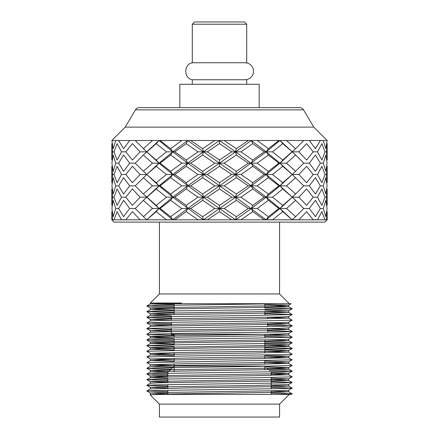 <?xml version="1.0" encoding="UTF-8"?>
<svg xmlns="http://www.w3.org/2000/svg" width="439" height="439" viewBox="0 0 439 439"><rect width="100%" height="100%" fill="white"/><g stroke="black" fill="none" stroke-linecap="round" stroke-linejoin="round"><path stroke-width="0.66" d="M159.428 404.127L279.572 404.127L279.572 417.05L159.428 417.05L159.428 404.127L150.072 394.771L164.713 394.381L278.502 394.381L292.176 393.799L271.181 393.103M111.83 219.84L114.096 222.107L324.904 222.107L327.17 219.84L111.83 219.84L111.83 211.636L112.516 219.824M327.17 219.84L327.17 211.636L326.484 219.824M326.479 151.839L327.17 160.037L327.17 143.635L326.479 151.839L325.008 151.839L321.902 143.635L317.479 151.839L313.216 151.839L306.609 143.635L298.882 151.839L292.242 151.839L295.634 154.994L286.53 163.171L279.967 163.171L282.787 166.304L292.242 174.502L303.766 185.84L295.634 194.011L286.53 185.84L279.967 185.84L282.787 188.973L272.52 197.171L282.787 205.375L279.967 208.509L278.93 208.509L268.383 216.679L266.264 219.741M292.242 219.741L298.904 219.741M313.199 219.741L317.479 219.741M298.932 219.796L306.609 211.636L313.183 219.796M272.581 219.796L282.787 211.636L292.226 219.824M264.152 219.741L272.548 219.741M282.787 143.635L292.242 151.839L279.967 140.502L282.787 143.635L272.52 151.839L266.204 151.839L251.289 140.502L252.771 143.635L240.967 151.839L235.595 151.839L236.341 154.994L224.197 163.171L236.341 171.342L235.595 174.502L231.688 174.502L219.5 182.706L219.5 185.84L224.197 185.84L236.341 194.011L235.595 197.171L240.967 197.171L252.771 205.375L251.289 208.509L257.21 208.509L268.383 216.679M236.341 154.994L248.276 163.171L236.341 171.342M219.5 143.635L231.688 151.839L235.595 151.839L219.5 140.502L219.5 143.635L207.312 151.839L219.5 160.037L219.5 163.171L214.803 163.171L202.659 171.342L203.405 174.502L207.312 174.502L219.5 182.706M231.688 151.839L219.5 160.037M252.771 143.635L264.152 151.839L266.204 151.839L268.383 154.994L257.21 163.171L251.289 163.171L252.771 166.304L240.967 174.502L252.771 182.706L251.289 185.84L248.276 185.84L236.341 194.011M252.771 166.304L264.152 174.502L252.771 182.706M279.967 140.502L266.204 151.839L279.967 163.171L282.787 166.304L272.52 174.502L266.204 174.502L268.383 177.663L257.21 185.84L268.383 194.011L266.204 197.171L264.152 197.171L252.771 205.375M268.383 177.663L278.93 185.84L268.383 194.011M282.787 188.973L292.242 197.171L282.787 205.375M190.724 163.171L202.659 154.994L203.405 151.839L187.711 163.171L181.79 163.171L170.617 154.994L172.796 151.839L174.848 151.839L186.229 143.635L198.033 151.839L186.229 160.037L187.711 163.171L190.724 163.171L202.659 171.342M174.848 151.839L186.229 160.037M219.5 140.502L203.405 151.839L198.033 151.839M207.312 174.502L219.5 166.304L219.5 163.171L203.405 174.502L198.033 174.502L186.229 182.706L187.711 185.84L190.724 185.84L202.659 194.011L203.405 197.171L207.312 197.171L219.5 205.375L219.5 208.509L224.197 208.509L236.341 216.679L235.617 219.741M224.197 185.84L236.341 177.663L235.595 174.502L219.5 185.84L214.803 185.84L202.659 194.011M240.967 197.171L252.771 188.973L251.289 185.84L235.595 197.171L231.688 197.171L219.5 205.375M257.21 208.509L268.383 200.332L266.204 197.171L251.289 208.509L248.276 208.509L236.341 216.679M282.787 211.636L279.967 208.509L266.243 219.807M272.575 219.741L266.336 219.741M325.003 219.741L326.479 219.741M317.485 219.824L321.902 211.636L324.997 219.796M327.17 188.973L326.479 197.171L327.17 205.375L327.17 188.973M326.479 197.171L325.008 197.171L321.902 188.973L317.479 197.171L313.216 197.171L306.609 188.973L298.882 197.171L292.242 197.171L295.634 200.332L286.53 208.509L295.634 216.679L292.341 219.741M295.634 200.332L303.766 208.509L295.634 216.679M241.033 219.796L252.771 211.636L264.13 219.824M231.688 219.741L240.995 219.741M219.5 166.304L231.688 174.502M202.659 154.994L214.803 163.171M170.617 154.994L160.07 163.171L170.617 171.342L172.796 174.502L174.848 174.502L186.229 182.706M181.79 163.171L170.617 171.342M236.341 177.663L248.276 185.84M252.771 188.973L264.152 197.171M186.229 143.635L187.711 140.502L172.796 151.839L159.033 163.171L152.47 163.171L143.366 154.994L156.213 143.635L166.48 151.839L156.213 160.037L159.033 163.171L160.07 163.171M156.213 143.635L159.033 140.502L146.758 151.839L156.213 160.037M303.552 109.854C302.647 108.428 301.346 107.687 299.656 107.632L139.344 107.632C137.654 107.687 136.353 108.428 135.448 109.854L303.552 109.854L313.775 127.107L125.225 127.107L111.83 140.502L160.07 140.502L170.617 148.678L172.796 151.839L166.48 151.839M174.848 174.502L186.229 166.304L187.711 163.171L172.796 174.502L159.033 185.84L160.07 185.84L170.617 194.011L172.796 197.171L174.848 197.171L186.229 205.375L187.711 208.509L190.724 208.509L202.659 216.679L203.383 219.741M190.724 185.84L202.659 177.663L203.405 174.502L187.711 185.84L181.79 185.84L170.617 194.011M207.312 197.171L219.5 188.973L219.5 185.84L203.405 197.171L198.033 197.171L186.229 205.375M224.197 208.509L236.341 200.332L235.595 197.171L219.5 208.509L214.803 208.509L202.659 216.679M252.771 211.636L251.289 208.509L235.639 219.807M241.044 219.741L231.776 219.741M268.383 200.332L278.93 208.509M323.258 208.509L325.848 200.332L327.071 208.509L325.848 216.679L323.258 208.509L320.355 208.509L315.438 216.679L309.286 208.509L303.766 208.509M323.258 185.84L325.848 177.663L327.071 185.84L325.848 194.011L323.258 185.84L320.355 185.84L315.438 194.011L309.286 185.84L303.766 185.84M325.008 197.171L321.902 205.375L317.479 197.171M309.286 208.509L315.438 200.332L320.355 208.509M326.479 174.502L327.17 182.706L327.17 166.304L326.479 174.502L325.008 174.502L321.902 182.706L317.479 174.502L313.216 174.502L306.609 182.706L298.882 174.502L292.242 174.502L303.766 163.171L309.286 163.171L315.438 171.342L320.355 163.171L323.258 163.171L325.848 171.342L327.071 163.171L325.848 154.994L323.258 163.171M207.378 219.796L219.5 211.636L231.666 219.824M198.033 219.741L207.345 219.741M143.366 154.994L135.234 163.171L146.758 174.502L156.213 182.706L159.033 185.84L146.758 197.171L140.118 197.171L132.391 205.375L125.784 197.171L121.521 197.171L117.098 205.375L113.992 197.171L112.521 197.171L111.83 205.375L111.83 188.973L112.521 197.171M152.47 163.171L143.366 171.342M202.659 177.663L214.803 185.84M186.229 166.304L198.033 174.502M160.07 140.502L190.724 140.502L202.659 148.678L203.405 151.839L207.312 151.839M190.724 140.502L214.803 140.502L202.659 148.678M219.5 188.973L231.688 197.171M125.784 151.839L132.391 143.635L140.118 151.839L132.391 160.037L125.784 151.839L121.521 151.839L117.098 160.037L113.992 151.839L112.521 151.839L111.83 160.037L111.83 143.635L112.521 151.839M135.234 140.502L146.758 151.839L140.118 151.839M115.742 185.84L113.152 194.011L111.929 185.84L113.152 177.663L115.742 185.84L118.645 185.84L123.562 177.663L129.714 185.84L135.234 185.84L146.758 174.502L156.213 166.304L159.033 163.171L146.758 174.502L140.118 174.502L132.391 182.706L125.784 174.502L121.521 174.502L117.098 182.706L113.992 174.502L112.521 174.502L111.83 182.706L111.83 166.304L112.521 174.502M160.07 185.84L170.617 177.663L172.796 174.502L166.48 174.502L156.213 182.706M174.848 197.171L186.229 188.973L187.711 185.84L172.796 197.171L166.48 197.171L156.213 205.375L159.033 208.509L160.07 208.509L170.617 216.679L172.736 219.741M190.724 208.509L202.659 200.332L203.405 197.171L187.711 208.509L181.79 208.509L170.617 216.679M219.5 211.636L219.5 208.509L203.455 219.807M207.411 219.741L198.099 219.741M236.341 200.332L248.276 208.509M317.479 174.502L321.902 166.304L325.008 174.502M309.286 185.84L315.438 177.663L320.355 185.84M298.882 197.171L306.609 205.375L313.216 197.171M174.909 219.796L186.229 211.636L198.011 219.824M166.48 219.741L174.876 219.741M118.645 163.171L123.562 154.994L129.714 163.171L123.562 171.342L118.645 163.171L115.742 163.171L113.152 171.342L111.929 163.171L113.152 154.994L115.742 163.171M181.79 140.502L170.617 148.678M186.229 188.973L198.033 197.171M113.992 151.839L117.098 143.635L121.521 151.839M170.617 177.663L181.79 185.84M156.213 166.304L166.48 174.502M135.234 163.171L129.714 163.171M140.118 174.502L132.391 166.304L125.784 174.502M160.07 208.509L170.617 200.332L172.796 197.171L159.033 208.509L152.47 208.509L143.366 200.332L156.213 188.973L159.033 185.84L152.47 185.84L143.366 194.011L156.213 205.375M186.229 211.636L187.711 208.509L173.054 219.637M174.958 219.741L172.889 219.741M202.659 200.332L214.803 208.509M309.286 163.171L315.438 154.994L320.355 163.171M298.882 174.502L306.609 166.304L313.216 174.502M251.289 140.502L235.595 151.839L266.204 174.502L279.967 185.84L292.242 197.171L295.634 194.011M317.479 151.839L321.902 160.037L325.008 151.839M214.803 140.502L323.258 140.502L325.848 148.678L327.17 140.502L313.775 127.107M295.634 177.663L286.53 185.84M146.807 219.796L156.213 211.636L166.458 219.824M152.47 140.502L143.366 148.678M143.366 200.332L135.234 208.509L146.659 219.741M152.47 208.509L143.366 216.679M125.784 197.171L132.391 188.973L140.118 197.171M121.521 174.502L117.098 166.304L113.992 174.502M129.714 185.84L123.562 194.011L118.645 185.84M156.213 211.636L159.033 208.509L146.791 219.807M170.617 200.332L181.79 208.509M313.216 151.839L306.609 160.037L298.882 151.839M295.634 154.994L303.766 163.171M286.53 163.171L295.634 171.342M278.93 185.84L279.967 185.84L282.787 182.706L272.52 174.502M268.383 154.994L278.93 163.171L279.967 163.171L292.242 174.502L282.787 182.706M309.286 140.502L315.438 148.678L320.355 140.502M125.817 219.796L132.391 211.636L140.101 219.824M121.521 219.741L125.801 219.741M118.645 140.502L123.562 148.678L129.714 140.502M118.645 208.509L123.562 200.332L129.714 208.509L123.562 216.679L118.645 208.509L115.742 208.509L113.152 216.679L111.929 208.509L113.152 200.332L115.742 208.509M113.992 197.171L117.098 188.973L121.521 197.171M135.234 208.509L129.714 208.509M156.213 188.973L166.48 197.171M303.766 140.502L295.634 148.678L286.53 140.502M295.634 148.678L282.787 160.037L272.52 151.839M264.152 174.502L266.204 174.502L268.383 171.342L257.21 163.171M292.242 151.839L279.967 163.171L282.787 160.037M278.93 163.171L268.383 171.342M114.003 219.796L117.098 211.636L121.515 219.824M112.521 219.741L113.997 219.741M111.929 140.502L113.152 148.678L115.742 140.502M264.152 151.839L252.771 160.037L240.967 151.839M278.93 140.502L268.383 148.678L257.21 140.502M248.276 163.171L251.289 163.171L252.771 160.037M248.276 140.502L236.341 148.678L235.595 151.839L219.5 163.171L235.595 174.502L266.204 151.839L268.383 148.678M143.366 177.663L152.47 185.84M135.234 185.84L143.366 194.011M224.197 140.502L236.341 148.678M323.258 140.502L327.071 140.502M174.162 371.712L174.162 363.92L174.162 366.049L264.838 366.049M264.838 303.964L264.838 307.541L264.838 303.964M264.838 311.641L264.838 315.043L264.838 311.641L288.637 312.425L288.637 310.861L264.838 310.082M264.838 334.315L264.838 337.964L264.838 334.315L288.637 335.094L288.637 333.536M174.162 346.464L146.824 345.663L150.379 343.578L184.934 342.65L279.374 341.235L288.637 340.763L282.217 340.373L264.838 339.984L264.838 349.296M174.162 355.711L150.363 354.931L160.01 354.449L254.066 353.038L288.637 352.094L264.838 351.315L264.838 352.874L264.838 339.978M264.838 354.964L264.838 358.542L264.838 354.964M264.838 360.633L264.838 364.211L264.838 360.633M174.162 366.049L168.499 371.712M291.145 394.381L164.713 394.381M167.819 391.692L146.824 391.001L156.937 390.501L282.063 388.63L292.176 388.131L271.181 387.439M167.819 386.029L146.824 385.332L156.937 384.833L282.063 382.962L292.176 382.468L271.181 381.771M167.819 380.361L146.824 379.664L156.937 379.164L255.844 377.759L292.176 376.832L288.621 374.747L271.181 374.099M167.819 374.692L146.824 373.995L156.937 373.501L282.063 371.63L292.176 371.131L269.189 370.401M171.128 369.084L146.824 368.332L156.937 367.833L255.844 366.428L292.176 365.495L288.621 363.415L264.838 362.652M174.162 365.478L150.379 364.716L146.824 362.63L292.176 359.832L288.621 357.747L264.838 356.984M174.162 359.81L150.379 359.047L146.824 356.962L183.156 356.034L282.063 354.63L292.176 354.163L288.621 352.078M174.162 354.147L150.379 353.379L146.824 351.299L183.156 350.371L282.063 348.961L292.176 348.462L264.838 347.661M146.824 345.63L183.156 344.703L282.063 343.293L292.176 342.799L264.838 341.997M174.162 340.796L146.824 339.995L156.937 339.495L255.844 338.09L292.176 337.163L264.838 336.329M174.162 335.127L146.824 334.298L183.156 333.366L282.063 331.961L292.176 331.461L267.669 330.71M171.331 329.42L146.824 328.663L156.937 328.163L282.063 326.292L292.176 325.798L267.669 325.041M171.331 323.752L146.824 322.994L156.937 322.495L255.844 321.09L292.176 320.163L288.621 318.077L267.669 317.364M171.331 318.083L146.824 317.326L156.937 316.832L255.844 315.421L292.176 314.494L264.838 313.66M174.162 312.464L146.824 311.663L156.937 311.163L255.844 309.758L292.176 308.826L264.838 307.991M174.162 306.795L146.824 305.994L156.937 305.495L278.502 303.711L164.713 303.711L181.505 303.031L150.363 303.031L150.363 303.925L181.505 303.031M291.145 303.711L278.502 303.711M167.819 393.695L150.379 393.048L159.642 392.559L278.99 390.683L288.621 390.216L292.176 388.164M167.819 388.027L150.379 387.385L159.642 386.891L254.066 385.475L288.637 384.531L288.637 386.101L271.181 385.437M167.819 382.364L150.379 381.716L152.651 381.475L278.99 379.345L288.637 378.868L271.181 378.204M167.819 376.695L150.379 376.047L152.651 375.806L278.99 373.682L288.637 373.199L271.181 372.535M169.158 371.054L150.379 370.384L159.637 369.89L278.99 368.014L288.637 367.531L265.551 366.763M150.379 364.716L184.934 363.755L278.99 362.345L288.637 361.862L264.838 361.083M150.379 359.047L184.934 358.087L278.99 356.682L288.637 356.199L264.838 355.42M150.379 353.379L184.934 352.418L278.99 351.013L288.637 350.531L264.838 349.751M174.162 348.478L156.783 348.083L150.379 347.715L152.64 347.474L278.99 345.345L288.637 344.862L264.838 344.083M174.162 342.81L156.783 342.42L150.379 342.047L152.64 341.805L278.99 339.682L288.621 339.215L292.176 337.163M174.162 337.147L174.162 334.315L174.162 337.147L156.783 336.751L150.379 336.378L152.64 336.142L278.99 334.013L288.621 333.547L292.176 331.494M171.331 331.429L150.379 330.715L159.626 330.227L278.99 328.345L288.621 327.878L292.176 325.826M171.331 325.76L150.379 325.047L159.626 324.558L278.99 322.676L288.621 322.215L292.176 320.163M171.331 320.091L150.379 319.378L159.626 318.89L278.99 317.013L288.621 316.546L292.176 314.494M174.162 314.483L174.162 303.711L174.162 314.483L150.379 313.715L159.626 313.221L254.066 311.805L288.637 310.861M174.162 308.809L156.783 308.414L150.379 308.046L152.64 307.805L278.99 305.676L288.637 305.193L264.838 304.414M174.162 303.14L168.159 303.031M150.078 394.754L160.01 394.118L279.369 392.236L288.621 391.747L271.181 391.1M150.363 387.368L150.363 388.921L184.934 387.988L279.374 386.572L288.637 386.101M146.824 385.299L150.379 383.247L160.01 382.781L279.374 380.904L288.621 380.415L271.181 379.768M167.819 378.259L150.363 377.595L160.01 377.112L254.066 375.707L288.621 374.747M167.819 372.59L150.363 371.932L160.01 371.449L286.36 369.32L288.621 369.078L282.87 368.733L267.148 368.359M173.185 367.026L150.363 366.263L160.01 365.78L254.066 364.375L288.621 363.415M174.162 361.379L150.363 360.595L160.01 360.112L254.066 358.707L288.621 357.747M174.162 350.042L150.363 349.263L150.363 347.699M146.824 351.299L150.379 349.246L160.01 348.78L286.36 346.651L288.621 346.409L282.217 346.042L264.838 345.647M174.162 344.374L150.363 343.594L150.363 342.03M174.162 338.71L150.363 337.931L150.363 336.362M146.824 339.962L150.379 337.909L160.01 337.448L254.066 336.038L288.637 335.094M150.363 332.263L184.934 331.319L279.374 329.903L288.621 329.409L267.669 328.696M146.824 328.63L150.379 326.578L160.01 326.111L279.374 324.234L288.621 323.746L267.669 323.033M146.824 322.961L150.379 320.909L160.01 320.443L254.066 319.038L288.621 318.077M171.331 315.992L150.363 315.262L150.363 313.693M146.824 317.293L150.379 315.246L160.01 314.779L254.066 313.369L288.637 312.425M174.162 310.373L150.363 309.594L160.01 309.111L286.36 306.982L288.621 306.746L282.217 306.373L264.838 305.983M174.162 304.704L150.363 303.925M313.144 219.741L317.419 219.741M324.981 219.741L326.462 219.741M114.019 219.741L112.455 219.741M125.856 219.741L121.488 219.741M187.711 140.502L219.5 163.171L224.197 163.171M279.967 163.171L266.204 174.502L251.289 185.84L235.595 174.502L240.967 174.502M172.829 219.741L166.513 219.741M292.242 174.502L279.967 185.84L266.204 197.171L251.289 185.84L257.21 185.84M292.242 197.171L279.967 208.509L266.204 197.171L272.52 197.171M146.758 197.171L159.033 208.509L172.538 219.637M292.209 219.807L279.967 208.509L286.53 208.509M266.297 219.741L264.251 219.741M146.758 174.502L159.033 185.84L172.796 197.171L203.361 219.807M146.758 151.839L159.033 163.171L172.796 174.502L203.405 197.171L235.545 219.807M159.033 140.502L172.796 151.839L187.711 163.171L235.595 197.171L266.16 219.807M159.428 222.107L159.428 293.965L279.572 293.965L289.317 303.711L164.713 303.711M279.572 293.965L279.572 222.107M171.331 327.873L171.331 334.315L267.669 334.26M266.533 315.043L267.669 315.251M192.298 24.216L194.565 21.95L244.435 21.95L246.702 24.216L192.298 24.216L192.298 62.75L246.702 62.75L246.702 24.216M259.169 107.632L259.169 84.288L179.831 84.288L179.831 107.632M246.702 84.288L246.702 79.755L192.298 79.755L192.298 84.288M245 62.75A8.5 8.5 0 0 1 253.501 71.255A8.5 8.5 0 0 1 245 79.755M167.819 371.712L167.819 376.936M167.819 378.934L167.819 382.599M167.819 384.602L167.819 388.268M167.819 390.271L167.819 393.937M271.181 371.86L271.181 375.427M271.181 377.524L271.181 388.861M271.181 390.864L271.181 394.381M174.162 339.16L174.162 344.829L174.162 339.16M174.162 346.92L174.162 350.498L174.162 346.92M174.162 352.583L174.162 356.161L174.162 352.583M174.162 358.251L174.162 361.829L174.162 358.251M267.06 368.272L268.597 369.808M291.167 394.414L292.176 393.832M146.824 391.001L150.379 393.048M146.824 385.332L150.379 387.385M292.176 382.495L288.621 384.548M146.824 379.664L150.379 381.716M292.176 376.832L288.621 378.884M146.824 373.995L150.379 376.047M292.176 371.164L288.621 373.216M146.824 368.332L150.379 370.384M292.176 365.495L288.621 367.547M292.176 359.832L288.621 361.884M292.176 354.163L288.621 356.216M292.176 348.495L288.621 350.547M146.824 345.663L150.379 347.715M292.176 342.832L288.621 344.878M146.824 339.995L150.379 342.047M146.824 334.331L150.379 336.378M146.824 328.663L150.379 330.715M146.824 322.994L150.379 325.047M146.824 317.326L150.379 319.378M146.824 311.663L150.379 313.715M292.176 308.826L288.621 310.878M146.824 305.994L150.379 308.046M291.167 303.744L288.621 305.215M292.176 393.799L288.621 391.747M146.824 390.968L150.379 388.916M292.176 388.131L288.621 386.079M292.176 382.468L288.621 380.415M146.824 379.631L150.379 377.578M146.824 373.968L150.379 371.915M292.176 371.131L288.621 369.078M146.824 368.299L150.379 366.247M146.824 362.63L150.379 360.578M146.824 356.962L150.379 354.915M292.176 348.462L288.621 346.409M292.176 342.799L288.621 340.746M292.176 337.13L288.621 335.078M146.824 334.298L150.379 332.246M292.176 331.461L288.621 329.409M292.176 325.798L288.621 323.746M292.176 314.461L288.621 312.409M146.824 311.63L150.379 309.577M292.176 308.793L288.621 306.746M146.824 305.961L150.379 303.909M288.637 391.764L288.637 390.205M288.637 380.432L288.637 378.862M288.637 374.763L288.637 373.199M288.637 369.1L288.637 367.531M288.637 363.432L288.637 361.862M288.637 357.763L288.637 356.199M288.637 352.1L288.637 350.531M288.637 346.431L288.637 344.862M288.637 340.763L288.637 339.204M288.637 329.431L288.637 327.873M288.637 323.762L288.637 322.199M288.637 318.094L288.637 316.535M288.637 306.762L288.637 305.198M150.363 394.59L150.363 393.037M150.363 383.258L150.363 381.7M150.363 377.595L150.363 376.031M150.363 371.932L150.363 370.368M150.363 366.263L150.363 364.699M150.363 360.595L150.363 359.031M150.363 354.926L150.363 353.362M150.363 332.252L150.363 330.693M150.363 326.589L150.363 325.03M150.363 320.92L150.363 319.362M150.363 309.594L150.363 308.024M135.448 109.854L125.225 127.107M159.428 293.965L150.363 303.031M279.572 404.127L289.317 394.381M264.838 366.296L264.838 369.879M267.669 332.252L267.669 328.591M267.669 326.583L267.669 322.928M267.669 318.824L267.669 317.26M171.331 325.864L171.331 322.204M171.331 320.196L171.331 316.541M194 62.75C183.03 62.228 183.03 80.277 194 79.755"/></g></svg>
